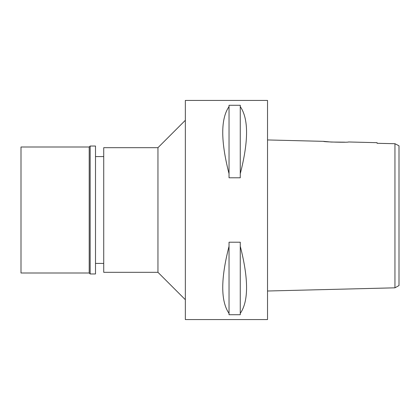 <?xml version="1.0" encoding="UTF-8"?>
<svg xmlns="http://www.w3.org/2000/svg" width="420" height="420" viewBox="0 0 420 420"><rect width="100%" height="100%" fill="white"/><g stroke="black" fill="none" stroke-linecap="round" stroke-linejoin="round"><path stroke-width="0.63" d="M399 145.798L399 285.553L399 145.798L394.947 143.714L377.087 143.299L377.087 142.684L348.464 141.971C349.225 142.637 322.744 141.965 323.536 141.346L267.524 139.949M399 258.526L399 161.474M393.099 143.672L377.087 143.299L377.087 142.684M398.528 145.556L394.947 143.714L394.947 287.826L399 285.553M394.947 153.463L394.947 155.988M344.768 142.175L331.212 142.044L323.536 141.346M394.947 287.826L267.524 291.007M267.524 319.568L267.524 100.433L185.346 100.433L185.346 319.568L267.524 319.568M240.266 173.744L240.266 177.786L229.037 177.786L229.037 173.744C220.647 141.089 220.647 118.713 229.037 106.607L229.037 105.278L240.266 105.278L240.266 106.607C248.656 118.713 248.656 141.089 240.266 173.744L240.266 106.607M240.266 313.394L240.266 314.722L229.037 314.722L229.037 313.394C220.647 301.287 220.647 278.911 229.037 246.257L229.037 242.214L240.266 242.214L240.266 246.257C248.656 278.911 248.656 301.287 240.266 313.394L240.266 246.257M185.346 120.293L157.957 147.683L103.724 147.683L103.724 272.318L157.957 272.318L157.957 147.683M185.346 299.707L157.957 272.318M103.724 156.587L95.503 156.587M103.724 263.413L95.503 263.413M229.037 106.607L229.037 173.744M229.037 246.257L229.037 313.394M21 147L21 273L89.203 273L89.203 147L21 147M90.164 146.039L90.164 273.961L95.503 273.961L95.503 146.039L90.164 146.039L89.203 147M90.164 273.961L89.203 273"/></g></svg>
